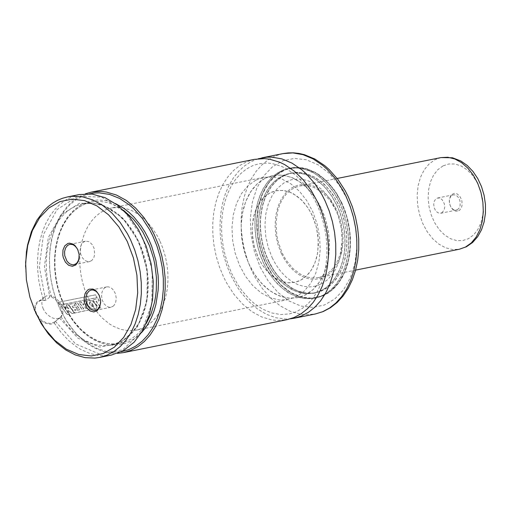 <?xml version="1.0" encoding="UTF-8"?>
<svg xmlns="http://www.w3.org/2000/svg" width="511" height="511" viewBox="0 0 511 511"><rect width="100%" height="100%" fill="white"/><g stroke="black" fill="none" stroke-linecap="round" stroke-linejoin="round"><path stroke-width="0.38" stroke-dasharray="2.56 1.92" d="M254.472 159.343L247.049 161.61L240.068 165.328L233.648 170.425L227.925 176.806L222.988 184.35L218.938 192.928L215.846 202.362L213.777 212.493L212.761 223.128L212.819 234.07L213.956 245.108L216.14 256.043L219.34 266.672L223.492 276.802L226.641 282.973L233.929 294.266L242.348 303.866L251.636 311.48L261.517 316.877L271.673 319.886L276.758 320.461L286.754 319.739M91.744 260.54L89.508 261.594L88.058 261.67L85.152 260.616L82.61 258.1L80.834 254.529L80.106 250.46L80.54 246.545L82.067 243.396L83.172 242.271L85.407 241.218L88.32 241.467L89.757 242.195L92.299 244.712L94.075 248.282L94.733 254.369L93.737 257.972L91.744 260.54M113.174 306.204L114.279 305.08L115.805 301.931L116.233 298.015L115.505 293.946L113.729 290.376L111.187 287.859L108.281 286.805L106.837 286.882L104.602 287.936L103.497 289.06L101.97 292.209L101.536 296.125L102.264 300.193L104.04 303.764L106.582 306.281L109.488 307.341L110.938 307.258L113.174 306.204M100.648 301.765L99.473 295.933M37.993 317.727L41.257 320.94L45.083 323.156L50.199 324.223L53.419 323.546L54.294 323.041L54.715 321.93L60.905 316.737L61.492 315.626L61.888 311.378L60.343 306.332L57.839 302.212L55.265 299.408L51.63 296.968L49.746 297.127L45.581 300.417L41.263 300.046L39.143 300.621L37.322 301.816L35.917 303.585L35.004 305.808L34.889 311.11M54.715 321.93L51.106 323.361L48.494 323.271L45.313 322.345L42.362 320.723L39.737 318.525L36.728 314.188L35.719 311.231L35.431 308.51L35.674 306.332L36.741 303.617L37.878 302.18L39.992 300.781L42.241 300.289L44.687 300.557M43.275 309.008L42.183 305.923L41.825 302.927L42.898 298.699L44.47 296.917L46.635 295.856L50.615 295.818L53.476 296.827L56.261 298.584L59.864 302.333L61.627 305.316L62.719 308.401L62.891 313.243L61.55 316.296L59.41 318.04L57.015 318.692L54.287 318.513L51.426 317.503L47.338 314.623L45.038 311.991L43.275 309.008M89.482 193.854L82.303 196.262L75.571 200.056L69.394 205.173L63.888 211.522L59.161 218.976L55.297 227.414L52.365 236.67L50.417 246.577L49.484 256.963L49.593 267.63L50.736 278.386L52.895 289.034L56.025 299.389L60.074 309.251L66.487 320.895L74.095 331.096L78.279 335.555L87.247 343.034L96.783 348.406L106.614 351.511L111.545 352.181L121.254 351.728M85.343 193.822L78.643 197.01L72.415 201.436L66.769 207.044L61.793 213.739L57.571 221.397L54.172 229.905L51.656 239.11L50.059 248.87L49.414 259.02L49.733 269.393L50.998 279.811L53.201 290.107L56.299 300.11L60.241 309.66L66.245 320.678L69.656 325.743L77.18 334.801L85.478 342.255L94.343 347.914L103.541 351.625L108.191 352.724L117.447 353.357M258.176 158.78L251.188 161.629L244.673 165.8L238.726 171.223L233.463 177.809L228.966 185.436L225.319 193.976L222.585 203.282L220.816 213.189L220.03 223.524L220.247 234.115L221.467 244.769L223.665 255.315L226.801 265.554L230.825 275.32L237.072 286.722L240.63 291.934L248.493 301.209L257.174 308.74L266.429 314.316L276.004 317.778L285.63 319.036L290.382 318.826M339.911 203.103L337.362 198.108L331.467 188.974L324.651 181.201L320.965 177.905L313.179 172.616L309.136 170.668L300.915 168.234L292.72 167.806L288.715 168.349L282.704 170.189L277.051 173.197L271.858 177.323L267.221 182.484L263.222 188.597L259.946 195.534L257.448 203.18L255.768 211.382L254.944 219.986L254.995 228.839L255.915 237.775L257.685 246.628L260.271 255.232L263.631 263.427L269.003 273.149L275.384 281.638L278.897 285.336L286.416 291.506L290.369 293.921L298.513 297.338L306.753 298.775L314.84 298.188L320.851 296.348L326.497 293.34L331.69 289.213L336.327 284.046L340.32 277.939L343.603 270.996L346.1 263.357L347.78 255.155L348.598 246.551L348.547 237.692L347.633 228.756L345.858 219.902L343.271 211.299L339.911 203.103M341.744 202.739L336.372 193.017L333.3 188.604L326.484 180.83L318.966 174.666L315.012 172.252L306.868 168.834L302.748 167.864L294.553 167.436L290.548 167.985L284.538 169.818L278.885 172.827L273.692 176.953L269.054 182.12L265.056 188.227L261.779 195.17L259.281 202.81L257.601 211.011L256.778 219.615L256.829 228.468L257.748 237.411L259.518 246.257L262.105 254.868L265.465 263.063L270.836 272.778L273.915 277.198L280.731 284.972L288.249 291.136L292.203 293.55L300.347 296.968L308.587 298.405L316.673 297.817L322.684 295.978L328.33 292.969L333.523 288.843L338.161 283.675L342.153 277.569L345.436 270.626L347.934 262.986L349.613 254.785L350.431 246.181L350.386 237.328L349.467 228.391L347.697 219.538L345.104 210.934L341.744 202.739M263.708 263.369L266.25 268.358L272.139 277.479L275.435 281.542L282.621 288.53L290.395 293.806L294.425 295.748L302.633 298.181L310.816 298.603L314.814 298.06L320.812 296.227L326.452 293.218L331.633 289.105L336.264 283.95L340.249 277.85L343.52 270.926L346.011 263.299L347.684 255.11L348.508 246.519L348.457 237.685L347.544 228.768L345.775 219.934L343.188 211.343L339.834 203.167L334.475 193.465L328.107 184.995L324.606 181.303L317.101 175.152L313.154 172.737L305.029 169.333L296.808 167.895L288.741 168.477L282.743 170.31L277.103 173.312L271.916 177.432L267.285 182.587L263.299 188.687L260.029 195.611L257.531 203.237L255.858 211.42L255.04 220.011L255.085 228.851L256.005 237.768L257.768 246.602L260.355 255.193L263.708 263.369M336.992 205.409L332.035 196.435L326.139 188.597L322.901 185.18L315.958 179.489L312.304 177.26L308.574 175.458L300.979 173.21L297.178 172.775L289.711 173.318L284.161 175.011L278.942 177.79L274.145 181.603L269.859 186.368L266.174 192.015L263.146 198.421L260.834 205.479L259.288 213.055L258.528 221.001L258.572 229.177L259.422 237.43L261.057 245.606L263.446 253.552L266.55 261.121L271.507 270.102L277.403 277.939L280.641 281.357L284.046 284.403L291.244 289.283L298.763 292.439L306.37 293.761L313.843 293.225L319.388 291.526L324.606 288.747L329.403 284.934L333.683 280.162L337.375 274.522L340.403 268.115L342.709 261.057L344.261 253.482L345.014 245.536L344.97 237.353L344.127 229.1L342.491 220.924L340.096 212.978L336.992 205.409M268.46 260.693L273.404 269.655L276.24 273.724L279.287 277.479L285.917 283.924L293.097 288.798L296.821 290.593L304.403 292.835L311.953 293.231L315.651 292.726L321.183 291.034L326.395 288.261L331.179 284.455L335.452 279.696L339.132 274.062L342.153 267.668L344.459 260.629L346.004 253.073L346.758 245.139L346.714 236.976L345.87 228.743L344.235 220.586L341.846 212.653L338.748 205.103L333.804 196.147L327.921 188.323L324.689 184.918L317.759 179.233L314.118 177.004L306.613 173.861L299.018 172.533L291.57 173.076L286.032 174.768L280.82 177.541L276.036 181.341L271.763 186.1L268.083 191.734L265.062 198.127L262.756 205.173L261.21 212.729L260.45 220.656L260.495 228.819L261.345 237.053L262.973 245.21L265.362 253.143L268.46 260.693M266.627 261.064L271.571 270.025L274.407 274.094L280.686 281.254L284.084 284.295L287.623 286.939L294.988 290.963L302.569 293.205L306.364 293.633L313.818 293.097L319.349 291.404L324.562 288.626L329.346 284.825L333.619 280.066L337.298 274.433L340.32 268.039L342.625 261L344.171 253.437L344.925 245.51L344.88 237.347L344.037 229.113L342.402 220.956L340.013 213.023L336.915 205.473L331.971 196.518L326.088 188.693L322.856 185.282L315.926 179.604L312.278 177.374L304.78 174.232L297.185 172.903L289.737 173.44L284.199 175.132L278.987 177.911L274.203 181.712L269.929 186.47L266.25 192.104L263.229 198.498L260.923 205.537L259.377 213.093L258.617 221.027L258.662 229.19L259.511 237.423L261.14 245.58L263.529 253.513L266.627 261.064M281.433 253.673L284.927 260.093L289.034 265.797L293.646 270.638L298.654 274.496L303.924 277.275L309.321 278.904L314.719 279.338L319.969 278.565L324.951 276.611L329.525 273.526L333.587 269.38L337.024 264.283L339.758 258.362L341.718 251.77L342.983 243.012L342.964 233.827L340.946 221.525L336.775 209.912L331.447 200.759L325.673 193.995L319.183 188.853L312.266 185.563L305.208 184.26L298.315 185.001L291.89 187.754L286.205 192.404L281.504 198.747L277.99 206.508L275.812 215.361L275.071 224.917L275.787 234.773L277.939 244.494L281.433 253.673M272.171 257.761L276.138 265.049L280.801 271.533L286.045 277.032L291.73 281.414L297.715 284.57L303.853 286.422L309.979 286.914L315.951 286.039L321.604 283.816L326.804 280.309L331.415 275.601L335.325 269.808L338.429 263.082L340.652 255.596L342.095 245.644L342.076 235.213L341.246 228.181L339.777 221.231L337.694 214.479L335.037 208.041L328.988 197.642L322.428 189.958L315.057 184.12L307.194 180.377L299.171 178.901L291.347 179.738L284.046 182.868L277.588 188.15L272.248 195.355L268.256 204.176L265.784 214.23L264.941 225.089L265.758 236.286L268.205 247.33L272.171 257.761M312.189 215.297L308.401 208.437L301.42 199.833L293.32 193.778L290.465 192.398L284.665 190.68L278.878 190.379L276.049 190.763L271.807 192.059L267.815 194.186L264.155 197.099L260.878 200.746L258.061 205.058L255.743 209.957L253.98 215.348L252.217 227.216L252.249 233.463L254.146 246.021L258.349 257.883L262.137 264.743L269.118 273.347L277.224 279.402L282.966 281.817L288.785 282.832L294.496 282.417L298.731 281.12L302.723 278.993L306.389 276.081L309.66 272.433L312.483 268.122L314.795 263.222L316.558 257.831L317.746 252.038L318.289 239.716L316.392 227.159L312.189 215.297M336.021 210.5L330.061 200.523L322.652 192.711L314.303 187.607L308.497 185.889L302.71 185.582L299.887 185.972L295.645 187.269L291.653 189.389L287.987 192.302L284.716 195.949L281.893 200.261L279.581 205.16L277.812 210.551L276.049 222.419L276.732 234.977L277.984 241.224L282.181 253.086L285.975 259.946L292.956 268.55L301.056 274.605L306.798 277.019L312.617 278.029L318.327 277.62L322.569 276.323L326.555 274.196L330.221 271.284L333.498 267.636L336.315 263.325L338.627 258.425L340.396 253.034L342.159 241.166L341.476 228.609L338.397 216.287L336.021 210.5M159.758 240.668L157.356 235.967L151.805 227.363L145.392 220.043L141.924 216.939L134.591 211.963L130.79 210.13L123.049 207.836L119.178 207.396L111.564 207.945L105.911 209.676L100.59 212.506L95.704 216.389L91.341 221.25L87.579 227.005L84.494 233.54L82.143 240.732L80.566 248.455L79.793 256.56L79.837 264.896L80.7 273.308L82.367 281.644L84.807 289.743L87.969 297.459L93.028 306.613L99.032 314.61L102.334 318.091L109.418 323.897L113.135 326.171L120.8 329.391L128.555 330.745L136.169 330.189L141.822 328.458L147.142 325.628L152.029 321.745L156.392 316.877L160.147 311.129L163.233 304.594L165.59 297.402L167.167 289.68L167.934 281.574L167.889 273.238L167.027 264.826L165.36 256.49L162.92 248.384L159.758 240.668M321.163 208.201L318.768 203.499L313.217 194.895L310.107 191.063L303.336 184.477L296.003 179.502L292.203 177.668L284.461 175.375L276.751 174.973L272.976 175.49L267.323 177.215L262.002 180.051L257.116 183.934L252.753 188.795L248.991 194.544L245.906 201.079L243.549 208.264L241.971 215.987L241.198 224.086L241.243 232.422L242.112 240.834L243.773 249.164L246.213 257.263L249.374 264.979L254.433 274.126L257.327 278.284L263.74 285.598L267.208 288.702L274.541 293.678L282.2 296.891L289.961 298.239L297.568 297.689L303.227 295.958L308.542 293.129L313.428 289.245L317.797 284.384L321.553 278.629L324.638 272.101L326.989 264.909L328.567 257.193L329.34 249.087L329.295 240.758L328.432 232.345L326.765 224.01L324.325 215.91L321.163 208.201M55.399 321.342L75.551 343.916L99.441 354.008L122.781 349.805L141.355 332.061L151.824 303.968L152.304 270.581L142.703 237.922L124.748 211.873L101.683 197.118L77.653 196.326L56.996 209.625L43.416 234.619L39.373 266.819L45.581 300.417M54.294 323.041L61.001 332.399L68.512 340.409L76.65 346.886L80.898 349.498L89.623 353.401L98.482 355.464L107.272 355.643L111.577 355.017M79.288 194.563L72.473 196.582L66.015 199.827L60.017 204.24L54.575 209.753L49.765 216.281L45.671 223.729L42.356 231.968L39.864 240.873L38.248 250.313L37.514 260.131L37.693 270.178L38.766 280.303L40.727 290.337L43.544 300.129M25.55 266.589L26.348 279.057L27.837 288.389L30.072 297.574L34.16 309.379M78.042 250.262L79.218 256.1M60.994 305.987L67.248 314.476L69.362 314.054L68.097 310.254L72.287 313.46L74.465 313.026L68.238 304.55L66.149 304.971L68.908 308.912L66.564 306.983L65.197 307.264L65.938 309.736L63.006 305.584L60.994 305.987L67.107 314.616L69.221 314.188L67.95 310.381L72.147 313.601L74.325 313.16L68.084 304.658L65.989 305.08L68.761 309.034L66.411 307.098L65.044 307.373L65.785 309.858L62.853 305.693L60.841 306.095M86.621 307.085L84.794 306.856L86.008 308.503L87.189 308.152L86.621 307.085L84.647 306.977L85.861 308.631L87.049 308.28L86.474 307.213M75.258 305.501L73.833 303.393L68.57 304.454L74.817 312.956L89.693 309.704L89.604 307.711L86.308 304.99L86.225 300.922L83.702 301.426L83.83 304.805L83.37 304.888L81.3 301.899L79.192 302.327L83.874 308.848L82.047 309.212L77.353 302.684L75.238 303.112L79.933 309.64L75.373 310.554L74.663 309.64L77.602 309.046L76.094 307.041L73.182 307.628L72.108 306.134L75.258 305.501L73.673 303.502L68.417 304.562L74.676 313.09L89.553 309.838L89.457 307.839L86.161 305.112L86.065 301.03L83.549 301.535L83.683 304.926L83.223 305.01L81.147 302.007L79.039 302.435L83.727 308.976L81.907 309.34L77.193 302.793L75.085 303.221L79.793 309.768L75.226 310.688L74.517 309.768L77.455 309.174L75.947 307.156L73.028 307.743L71.955 306.249L75.111 305.616M95.027 309.066L96.445 308.472L96.879 307.194L96.157 305.291L93.947 302.346L92.197 300.941L89.859 300.155L87.668 300.596L86.947 301.809L87.311 303.873L88.857 306.23L90.945 308.076L93.264 309.034L94.886 309.206L96.579 308.248L96.617 306.766L95.525 304.633L93.8 302.467L91.578 300.8L89.253 300.251L87.33 300.845L86.87 303.087L88.71 306.357L91.712 308.721L94.886 309.206M89.681 302.333L89.591 303.751L90.262 304.818L93.749 307.117L94.139 306.964L92.108 303.247L89.368 302.531L89.444 303.866L90.115 304.946L93.602 307.245L93.992 307.092L91.961 303.362L89.527 302.448M99.313 300.666L97.888 298.565L92.638 299.618L98.904 308.127L101.018 307.699L96.177 301.292L99.313 300.666L97.735 298.673L92.485 299.727L98.764 308.261L100.878 307.833L96.03 301.407L99.16 300.781M58.458 302.32L60.049 305.054L96.994 297.619L95.397 294.892L58.618 302.225L60.049 305.054M60.202 304.952L97.154 297.517L95.557 294.796L58.618 302.225M441.772 212.889L444.174 209.989L444.742 207.012L444.353 203.8L442.156 199.724L439.99 198.204L437.691 197.974L435.717 199.022L434.286 201.232L433.718 204.202L434.107 207.421L435.391 210.328L437.346 212.404L439.626 213.298L441.772 212.889M457.351 209.753L459.127 208.086L460.149 205.435L459.926 200.663L458.642 197.763L456.693 195.681L454.407 194.787L453.27 194.844L451.296 195.892L449.859 198.096L449.29 201.072L449.68 204.291L450.964 207.191L452.918 209.267L455.199 210.168L457.351 209.753M458.686 210.781L459.887 209.912L461.605 207.083L462.04 205.269L461.95 201.289L461.433 199.328L459.581 195.937L456.962 193.803L454.1 193.356L451.552 194.672L450.568 195.93L449.405 199.316L449.488 203.295L450.811 207.07L453.104 209.906L455.914 211.228L458.686 210.781M270 192.903L264.2 197.054L259.333 202.944L255.602 210.315L253.188 218.849L252.179 228.155L252.632 237.845L254.529 247.471L257.774 256.618L262.232 264.89L267.707 271.909L273.953 277.371L280.699 281.037L287.648 282.743L294.496 282.417L300.538 280.277L306.338 276.132L311.205 270.242L314.929 262.871L317.35 254.344L318.359 245.031L317.906 235.347L316.015 225.715L312.764 216.568L308.305 208.296L302.831 201.277L296.584 195.815L289.839 192.149L282.89 190.437L276.049 190.763L270 192.903M264.909 178.345L257.174 183.877L250.684 191.727L245.714 201.558L242.495 212.934L241.154 225.351L241.76 238.26L244.284 251.099L248.608 263.299L254.555 274.318L261.856 283.682L270.185 290.963L279.185 295.85L288.447 298.124L297.568 297.689L305.629 294.841L313.358 289.315L319.854 281.459L324.824 271.635L328.049 260.259L329.391 247.841L328.784 234.932L326.261 222.093L321.936 209.893L315.99 198.868L308.695 189.504L300.359 182.223L291.366 177.33L282.104 175.056L272.976 175.49L264.909 178.345M255.736 180.185L248.007 185.717L241.518 193.573L236.548 203.404L233.323 214.773L231.988 227.191L232.588 240.106L235.111 252.945L239.442 265.145L245.389 276.164L252.69 285.528L261.019 292.809L270.012 297.696L279.281 299.97L288.402 299.535L296.463 296.687L304.192 291.161L310.682 283.305L315.651 273.481L318.877 262.105L320.218 249.687L319.618 236.778L317.095 223.933L312.764 211.733L306.824 200.708L299.523 191.35L291.193 184.062L282.2 179.176L272.931 176.895L263.81 177.33L255.736 180.185M123.445 210.219L114.438 205.007L107.47 202.573L100.469 201.468L93.558 201.704L84.762 204.081L78.611 207.357L72.958 211.848L67.912 217.469L63.562 224.125L59.998 231.675L57.277 239.998L55.45 248.921L54.556 258.291L54.613 267.936L55.61 277.665L57.539 287.303L60.355 296.667L64.016 305.591L66.788 311.033L73.207 320.985L80.623 329.448L84.634 333.031L93.117 338.793L97.512 340.914L101.976 342.511L110.944 344.075L119.746 343.437L124.167 342.236L130.503 339.349L136.36 335.21L141.643 329.889L146.242 323.495M60.905 316.737L66.813 325.028L73.443 332.131L76.976 335.178L84.379 340.192L92.089 343.654L95.998 344.778L103.822 345.775L111.487 345.097L118.022 343.098L124.173 339.821L129.826 335.331L134.872 329.704L139.216 323.054L142.78 315.498L145.501 307.181L147.328 298.252L148.216 288.881L148.164 279.242L147.162 269.514L145.239 259.875L142.416 250.511L138.756 241.588L132.911 231.004L125.968 221.761L118.137 214.147L109.661 208.392L100.808 204.675L91.839 203.11L83.038 203.742L77.027 205.531L71.329 208.392L66.04 212.295L61.237 217.169L56.996 222.937L53.393 229.516L50.474 236.797L48.289 244.667L46.871 253.002L46.239 261.677L46.412 270.543L47.376 279.479L49.126 288.332L51.63 296.968M115.48 203.582L106.735 200.74L97.984 199.942L89.476 201.219L81.447 204.534L74.133 209.785L67.739 216.83L62.457 225.466L58.42 235.443L55.756 246.481L54.536 258.266L54.798 270.453L56.536 282.704L59.691 294.668L64.188 306L68.135 313.518L72.639 320.442L77.634 326.67L83.05 332.112L88.805 336.685L94.816 340.332L100.993 342.99L107.253 344.631L113.499 345.219L119.644 344.759L125.597 343.245L131.27 340.703L136.584 337.171L141.458 332.699M282.896 153.626L275.474 155.893L268.486 159.611L262.073 164.708L256.343 171.089L251.406 178.639L247.356 187.211L244.271 196.652L242.195 206.783L241.179 217.411L241.243 228.353L242.374 239.391L244.558 250.326L247.758 260.955L251.91 271.079L255.059 277.249L262.347 288.543L270.766 298.143L280.054 305.757L289.935 311.154L300.091 314.163L305.176 314.738L315.172 314.016M260.233 267.202L268.23 281.069L278.01 292.516L289.066 300.979L300.851 306.032L312.777 307.411L324.242 305.061L334.673 299.088L343.545 289.794L350.412 277.652L354.941 263.261L356.889 247.35L356.167 230.71L352.807 214.186L346.975 198.594L338.978 184.727L329.199 173.274L318.142 164.817L306.351 159.771L294.425 158.391L282.966 160.748L272.535 166.72L263.663 176.014L256.797 188.157L252.274 202.548L250.326 218.459L251.048 235.092L254.408 251.616L260.233 267.202M265.452 263.018L267.994 268.007L273.877 277.128L280.68 284.889L284.359 288.178L292.132 293.455L300.257 296.859L304.377 297.83L308.484 298.296L316.558 297.709L322.55 295.875L328.19 292.873L333.376 288.753L338.001 283.599L341.987 277.499L345.257 270.575L347.755 262.948L349.428 254.759L350.246 246.174L350.201 237.334L349.281 228.417L347.518 219.583L344.931 210.992L341.578 202.816L336.219 193.113L329.851 184.643L326.344 180.951L322.671 177.662L314.897 172.386L306.772 168.981L298.552 167.544L290.478 168.125L284.486 169.959L278.84 172.961L273.66 177.081L269.029 182.235L265.043 188.335L261.773 195.259L259.275 202.886L257.601 211.069L256.778 219.66L256.829 228.5L257.742 237.417L259.511 246.251L262.098 254.842L265.452 263.018M265.618 262.941L272.625 275.09L281.184 285.119L290.868 292.528L301.19 296.955L311.633 298.162L321.675 296.099L330.815 290.868L338.582 282.73L344.606 272.095L348.566 259.492L350.271 245.555L349.639 230.985L346.694 216.511L341.591 202.854L334.584 190.705L326.024 180.677L316.335 173.267L306.012 168.847L295.569 167.64L285.528 169.703L276.394 174.934L268.62 183.079L262.603 193.714L258.643 206.316L256.937 220.247L257.576 234.817L260.514 249.291L265.618 262.941M268.294 260.776L273.251 269.751L276.093 273.826L282.385 281.005L285.79 284.052L292.982 288.932L300.5 292.088L304.313 292.982L311.882 293.378L315.581 292.873L321.132 291.174L326.35 288.396L331.147 284.582L335.427 279.811L339.112 274.171L342.14 267.764L344.452 260.706L345.998 253.13L346.758 245.184L346.714 237.008L345.864 228.756L344.229 220.58L341.84 212.633L338.736 205.064L333.772 196.083L327.883 188.246L324.638 184.835L321.24 181.788L314.048 176.908L306.53 173.753L298.922 172.424L291.449 172.967L285.905 174.66L280.68 177.438L275.889 181.252L271.603 186.023L267.911 191.663L264.883 198.07L262.577 205.128L261.025 212.704L260.271 220.65L260.316 228.826L261.159 237.085L262.795 245.254L265.19 253.207L268.294 260.776M268.307 260.814L274.816 272.101L282.775 281.42L291.768 288.306L301.362 292.413L311.065 293.538L320.397 291.621L328.886 286.76L336.104 279.204L341.699 269.316L345.379 257.608L346.963 244.66L346.375 231.119L343.641 217.667L338.902 204.981L332.386 193.701L324.434 184.382L315.434 177.496L305.84 173.389L296.137 172.264L286.805 174.181L278.316 179.042L271.098 186.604L265.509 196.492L261.83 208.201L260.246 221.148L260.834 234.683L263.567 248.129L268.307 260.814M59.563 318.053L77.998 338.212L99.709 347.033L120.813 342.932L137.561 326.65L146.951 301.081L147.315 270.792L138.59 241.179L122.321 217.533L101.421 204.068L79.62 203.186L60.796 215.042L48.315 237.519L44.4 266.608L49.746 297.127M442.999 165.903L437.87 169.639L433.635 175.018L430.505 181.763L428.646 189.536L428.141 197.949L429.016 206.578L431.233 214.997L434.682 222.777L439.179 229.528L444.506 234.913L450.402 238.663L456.559 240.592L462.672 240.598L468.44 238.682L473.576 234.945L477.811 229.567L480.934 222.822L482.799 215.048L483.304 206.636L482.429 198.006L480.206 189.587L476.763 181.807L472.266 175.056L466.933 169.671L461.043 165.915L454.879 163.993L448.767 163.986L442.999 165.903M441.012 157.586L434.957 159.732L429.157 163.878L424.29 169.761L420.559 177.132L418.145 185.659L417.136 194.972L417.589 204.649L419.48 214.275L422.731 223.422L427.19 231.687L432.664 238.701L438.911 244.162L445.656 247.829L452.605 249.534L459.446 249.208M316.692 203.768L320.621 213.362L323.667 223.441L325.756 233.814L326.855 244.29L326.944 254.657L326.018 264.717L324.108 274.273L321.253 283.139L317.529 291.142L313.026 298.124L307.846 303.962L302.11 308.574L295.926 311.895L289.392 313.907L280.609 314.533L271.565 312.924L262.494 309.072L253.686 303.042L249.477 299.254L241.646 290.267L238.088 285.144L231.853 273.832L227.919 264.244L224.878 254.159L222.783 243.785L221.691 233.31L221.602 222.943L222.528 212.883L224.438 203.327L227.293 194.461L231.017 186.464L235.52 179.476L240.7 173.638L246.443 169.026L252.626 165.705L259.16 163.699L267.943 163.073L272.446 163.597L281.529 166.331L286.051 168.534L294.86 174.564L299.063 178.352L306.9 187.333L313.728 197.949L316.692 203.768M89.508 261.594L73.91 264.73M106.837 286.882L91.239 290.024M44.47 296.917L38.51 301.637M119.746 343.437L111.487 345.097L121.874 341.182L131.072 333.945L138.609 323.699L144.096 310.963L147.232 296.367L147.845 280.654L145.903 264.634L141.496 249.1L134.853 234.849L126.313 222.604L116.329 212.978L105.413 206.457L94.133 203.333L83.038 203.742L91.297 202.081L84.864 204.055L78.803 207.287L73.214 211.739L68.219 217.328L63.901 223.959L60.349 231.509L57.634 239.831L55.82 248.774L54.933 258.17L54.996 267.841L56.006 277.601L57.941 287.278L60.771 296.674L67.216 311.078L73.641 321.036L81.045 329.499L89.195 336.193L97.825 340.926L106.671 343.558L115.454 344.018L119.746 343.437M290.548 167.985L288.715 168.349M288.741 168.477L294.483 167.582L298.558 167.544L306.792 168.975L314.923 172.386L322.703 177.662L329.889 184.643L336.257 193.12L339.074 197.834L344.97 210.998L347.557 219.583L349.326 228.417L350.239 237.334L350.284 246.168L349.467 254.759L347.787 262.941L345.289 270.568L342.019 277.492L338.027 283.592L333.396 288.747L328.209 292.867L322.556 295.875L314.814 298.06M289.711 173.318L291.449 172.967L285.917 174.66L280.705 177.432L275.921 181.233L271.641 185.998L267.956 191.638L264.928 198.044L262.616 205.103L261.064 212.678L260.303 220.631L260.348 228.813L261.198 237.072L262.833 245.254L265.228 253.201L270.689 265.394L276.138 273.839L282.43 281.018L289.373 286.709L296.75 290.74L304.339 292.982L308.133 293.41L315.581 292.873L313.843 293.225M315.651 292.726L313.818 293.097M341.718 251.77L340.652 255.596M299.887 185.972L337.164 178.473M263.81 177.33L111.564 207.945M288.402 299.535L136.169 330.189M318.327 277.62L355.605 270.115M331.447 200.759L328.988 197.642M291.57 173.076L289.737 173.44M316.673 297.817L314.84 298.188M60.432 317.414L54.466 322.128M110.938 307.258L95.34 310.401M85.407 241.218L69.809 244.354M453.27 194.844L437.691 197.974M456.342 210.11L440.769 213.247"/><path stroke-width="0.77" d="M117.447 353.357L123.502 352.616L286.754 319.739L294.17 317.465L301.151 313.748L307.565 308.65L313.294 302.269L318.225 294.719L322.275 286.147L325.366 276.707L327.436 266.576L328.452 255.947L328.388 245.005L327.257 233.968L325.066 223.032L321.866 212.404L317.714 202.279L311.084 190.271L303.202 179.783L294.31 171.147L284.691 164.612L279.702 162.204L269.546 159.196L264.462 158.621L254.472 159.343L91.214 192.162L85.343 193.822M79.218 256.1L78.605 259.965L77.257 262.545L76.145 263.676L73.91 264.73L72.46 264.813L69.553 263.753L67.011 261.242L64.731 255.653L64.578 251.584L65.58 247.976L67.573 245.408L69.809 244.354L72.473 244.52L74.434 245.523L76.727 247.886L78.042 250.262M75.762 265.005L72.364 266.295L68.685 265.298L65.453 262.207L63.307 257.633L62.783 255.066L62.974 250.013L64.744 245.893L67.739 243.523L69.515 243.159L73.194 244.156L74.913 245.472L77.672 249.406L79.096 254.389L78.905 259.441L78.202 261.677L75.762 265.005M99.473 295.933L97.639 292.867L95.864 291.193L93.232 290.018L91.239 290.024L89.003 291.078L87.011 293.646L86.008 297.249L86.161 301.324L87.438 305.22L89.642 308.325L90.99 309.423L93.89 310.477L95.34 310.401L97.575 309.347L98.687 308.21L100.035 305.629L100.648 301.765M97.192 310.669L99.632 307.341L100.641 302.64L100.526 300.059L99.102 295.071L96.343 291.142L94.624 289.826L92.798 289.041L89.169 289.194L87.547 290.12L85.107 293.448L84.104 298.149L84.737 303.298L86.883 307.871L90.115 310.963L93.794 311.966L97.192 310.669M36.051 313.645L44.463 328.234L54.741 340.288L66.373 349.192L78.771 354.506L91.309 355.963L103.369 353.491L114.336 347.205L123.668 337.432L130.893 324.651L135.651 309.513L137.702 292.771L136.935 275.263L133.403 257.87L127.271 241.467L118.852 226.878L108.575 214.824L96.943 205.92L84.545 200.612L72 199.156L59.94 201.634L48.973 207.92L39.647 217.699L32.423 230.48L27.671 245.619L25.627 262.36L26.387 279.862L29.919 297.249L36.051 313.645M34.16 309.379L41.187 323.514L48.468 334.053L56.753 342.964L65.798 349.997L75.353 354.941L85.145 357.662L94.886 358.083L99.651 357.419L107.067 355.151L114.049 351.434L120.462 346.33L126.191 339.949L131.123 332.399L135.172 323.821L138.257 314.38L140.327 304.243L141.343 293.608L141.279 282.666L140.148 271.622L137.957 260.68L134.757 250.045L130.605 239.915L127.456 233.744L120.168 222.451L111.749 212.844L102.462 205.224L92.587 199.827L82.431 196.818L72.306 196.288L67.356 196.959L62.265 198.345L57.353 200.408L52.665 203.135L48.245 206.501L44.131 210.481L36.945 220.12L31.369 231.726L27.588 244.897L26.412 251.929L25.55 266.589M121.254 351.728L128.676 349.677L135.683 346.158L142.135 341.246L147.903 335.037L152.891 327.634L156.998 319.19L160.141 309.864L162.268 299.829L163.335 289.277L163.328 278.406L162.236 267.425L160.084 256.548L156.922 245.97L152.795 235.89L149.646 229.726L142.339 218.459L133.895 208.916L129.321 204.885L119.676 198.479L109.603 194.429L99.434 192.871L94.407 193.043L89.482 193.854M123.502 352.616L130.925 350.348L137.906 346.624L144.319 341.527L150.042 335.146L154.98 327.596L159.03 319.017L162.115 309.577L164.184 299.44L165.2 288.804L165.136 277.863L163.999 266.819L161.815 255.877L158.614 245.248L154.456 235.117L151.313 228.941L144.025 217.648L135.607 208.047L126.319 200.427L116.444 195.03L106.288 192.021L101.204 191.44L91.214 192.162M290.382 318.826L294.087 318.257L301.503 315.99L308.484 312.272L314.897 307.175L320.627 300.794L325.564 293.244L329.608 284.672L332.699 275.231L334.769 265.1L335.784 254.472L335.721 243.53L334.59 232.492L332.399 221.557L329.199 210.928L325.047 200.804L321.904 194.634L314.616 183.34L306.198 173.74L301.643 169.671L292.024 163.137L281.976 158.921L271.795 157.145L266.755 157.196L258.176 158.78M99.651 357.419L111.577 355.017L123.553 350.514L134.125 342.21L142.754 330.528L149.008 316.054L152.578 299.503L153.281 281.721L151.084 263.587L146.095 246.015L138.564 229.886L128.874 216.012L117.504 205.083L105.03 197.648L92.076 194.084L79.288 194.563L67.356 196.959M146.242 323.495L151.122 313.62L154.514 302.403L155.612 296.399L156.296 290.21L156.417 277.447L154.865 264.532L153.479 258.151L149.538 245.797L142.933 232.192L138.251 225.115L133.052 218.791L123.445 210.219M141.458 332.699L145.252 328.151L148.618 323.009L151.537 317.318L153.971 311.148L155.893 304.562L158.123 290.433L158.404 283.043L158.129 275.538L155.925 260.514L151.588 246.008L148.682 239.148L145.079 232.23L141.01 225.811L134.125 217.271L129.104 212.41L123.803 208.284L115.48 203.582M282.896 153.626L288.178 152.904L293.55 152.84L298.941 153.428L304.307 154.661L314.789 158.978L324.677 165.602L329.314 169.703L337.822 179.329L345.123 190.59L348.259 196.729L352.36 206.738L355.509 217.232L357.643 228.021L358.728 238.918L358.741 249.719L357.674 260.246L355.554 270.3L352.392 279.709L348.24 288.313L343.143 295.946L337.183 302.467L330.445 307.737L323.054 311.621L315.172 314.016L322.588 311.742L329.569 308.024L335.983 302.927L341.712 296.546L346.643 289.002L350.693 280.424L353.784 270.99L355.854 260.859L356.87 250.224L356.806 239.289L355.675 228.251L353.484 217.316L350.284 206.687L346.132 196.563L342.99 190.392L335.701 179.099L327.283 169.499L322.735 165.43L313.115 158.902L303.061 154.68L292.88 152.904L282.896 153.626L261.804 157.867M441.012 157.586L452.465 157.765L460.813 160.971L467.271 165.5L472.982 171.46L477.779 178.595L481.528 186.656L484.109 195.33L485.437 204.304L485.45 213.247L484.141 221.838L481.522 229.765L477.644 236.746L472.592 242.489L466.498 246.724L459.446 249.208L465.489 247.069L471.289 242.923L476.163 237.04L479.886 229.669L482.307 221.142L483.317 211.829L482.863 202.152L480.972 192.526L477.728 183.379L473.269 175.113L467.795 168.093L461.548 162.632L454.803 158.966L447.853 157.26L441.012 157.586L337.164 178.473M315.172 314.016L294.087 318.257M459.446 249.208L355.605 270.115"/></g></svg>
